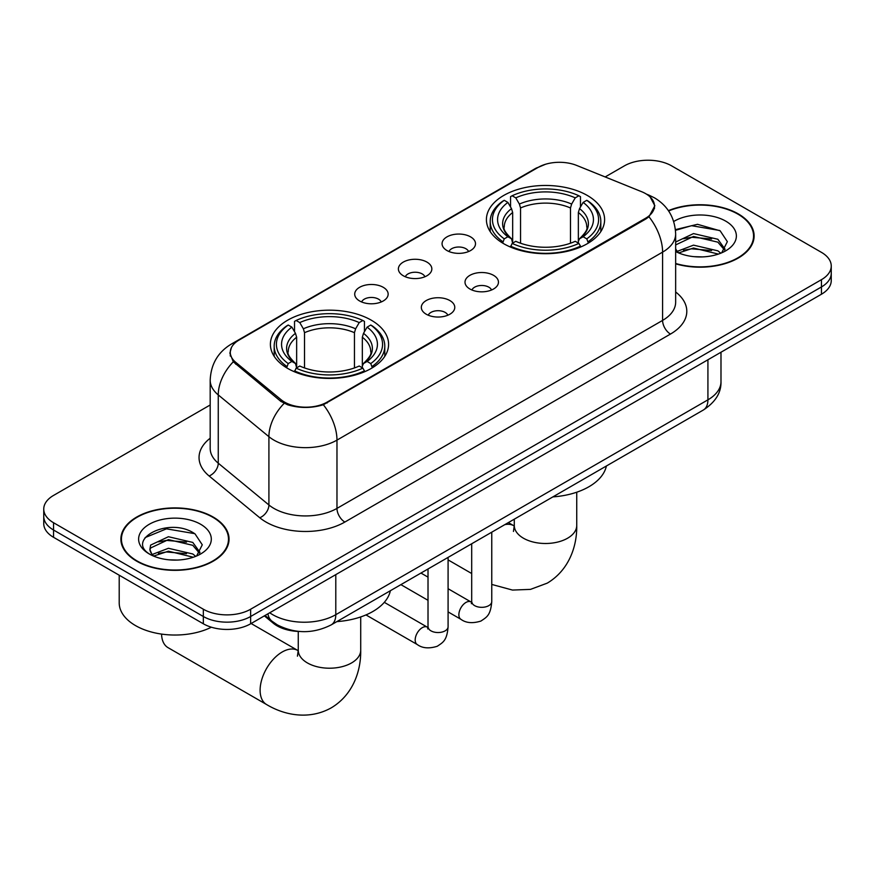 <?xml version="1.0" encoding="UTF-8"?>
<svg xmlns="http://www.w3.org/2000/svg" width="875" height="875" viewBox="0 0 875 875"><rect width="100%" height="100%" fill="white"/><g stroke="black" fill="none" stroke-linecap="round" stroke-linejoin="round"><path stroke-width="1.31" d="M371.273 320.173A59.095 34.114 0 0 0 306.873 312.78A59.095 34.114 0 0 0 270.397 344.302A59.095 34.114 0 0 0 287.7 368.43A59.095 34.114 0 0 0 352.1 375.823A59.095 34.114 0 0 0 388.587 344.302A59.095 34.114 0 0 0 371.273 320.173M587.3 195.453A59.095 34.114 0 0 0 522.9 188.059A59.095 34.114 0 0 0 486.413 219.581A59.095 34.114 0 0 0 503.727 243.709A59.095 34.114 0 0 0 568.127 251.103A59.095 34.114 0 0 0 604.603 219.581A59.095 34.114 0 0 0 587.3 195.453M446.961 250.534A16.723 9.658 180 0 1 443.647 247.8A16.723 9.658 180 0 1 449.181 235.802A16.723 9.658 180 0 1 470.608 236.884A16.723 9.658 180 0 1 473.933 247.8A16.723 9.658 180 0 1 446.961 250.534M468.573 251.541A10.03 5.797 0 0 0 465.883 248.719A10.03 5.797 0 0 0 455.995 247.242A10.03 5.797 0 0 0 448.995 251.541M403.288 275.756A16.723 9.658 180 0 1 399.963 273.022A16.723 9.658 180 0 1 405.508 261.023A16.723 9.658 180 0 1 426.934 262.095A16.723 9.658 180 0 1 430.259 273.022A16.723 9.658 180 0 1 403.288 275.756M424.9 276.752A10.03 5.797 0 0 0 422.209 273.93A10.03 5.797 0 0 0 412.322 272.464A10.03 5.797 0 0 0 405.322 276.752M359.603 300.967A16.723 9.658 180 0 1 356.289 298.233A16.723 9.658 180 0 1 361.823 286.234A16.723 9.658 180 0 1 383.261 287.317A16.723 9.658 180 0 1 386.575 298.233A16.723 9.658 180 0 1 359.603 300.967M381.216 301.973A10.03 5.797 0 0 0 378.525 299.152A10.03 5.797 0 0 0 368.638 297.675A10.03 5.797 0 0 0 361.637 301.973M469.908 289.002A16.723 9.658 180 0 1 466.583 286.267A16.723 9.658 180 0 1 472.128 274.269A16.723 9.658 180 0 1 493.555 275.341A16.723 9.658 180 0 1 496.88 286.267A16.723 9.658 180 0 1 469.908 289.002M491.52 289.997A10.03 5.797 0 0 0 488.83 287.175A10.03 5.797 0 0 0 478.942 285.709A10.03 5.797 0 0 0 471.942 289.997M426.223 314.212A16.723 9.658 180 0 1 422.909 311.489A16.723 9.658 180 0 1 428.444 299.48A16.723 9.658 180 0 1 449.881 300.562A16.723 9.658 180 0 1 453.195 311.489A16.723 9.658 180 0 1 426.223 314.212M447.836 315.219A10.03 5.797 0 0 0 445.145 312.397A10.03 5.797 0 0 0 435.258 310.931A10.03 5.797 0 0 0 428.258 315.219M641.616 191.691A30.1 17.38 180 0 1 645.641 193.637A30.1 17.38 180 0 1 654.456 205.931A30.1 17.38 180 0 1 645.641 218.214L327.119 402.106A30.1 17.38 180 0 1 281.181 399.787L235.714 362.305A30.1 17.38 180 0 1 230.278 352.341A30.1 17.38 180 0 1 239.094 340.047L538.147 167.387A30.1 17.38 180 0 1 576.702 165.441L641.616 191.691M299.644 631.477A33.447 19.316 180 0 1 273.328 623.252L264.37 615.869M675.653 263.834A54.075 31.216 0 0 0 754.119 235.966A54.075 31.216 0 0 0 738.281 213.894A54.075 31.216 0 0 0 668.413 210.645M213.194 517.048A54.075 31.216 0 0 0 154.262 510.278A54.075 31.216 0 0 0 120.881 539.12A54.075 31.216 0 0 0 136.719 561.192A54.075 31.216 0 0 0 195.65 567.962A54.075 31.216 0 0 0 229.042 539.12A54.075 31.216 0 0 0 213.194 517.048M121.439 541.931A54.075 31.216 0 0 0 121.253 542.763M650.147 196.963L654.85 205.745L648.955 216.77L646.034 218.881L323.345 404.753C311.413 408.352 299.48 408.352 287.547 404.753L280.788 401.341L233.297 361.802L229.884 353.128L231.427 347.594M210.186 404.983L53.55 495.425A33.447 19.316 0 0 0 43.75 509.075L43.75 523.644A33.447 19.316 0 0 0 53.55 537.305L203.339 623.788L203.339 616.503A33.447 19.316 0 0 0 250.644 616.503L821.45 286.956A33.447 19.316 0 0 0 831.25 273.295A33.447 19.316 0 0 1 821.45 286.956L250.644 616.503A33.447 19.316 0 0 1 203.339 616.503L53.55 530.02L203.339 616.503L203.339 609.219A33.447 19.316 0 0 0 250.644 609.219L821.45 279.672A33.447 19.316 0 0 0 831.25 266.011A33.447 19.316 0 0 0 821.45 252.361L671.661 165.878A33.447 19.316 0 0 0 624.356 165.878L605.161 176.947M43.75 516.359A33.447 19.316 0 0 0 53.55 530.02A33.447 19.316 0 0 1 43.75 516.359M43.75 509.075A33.447 19.316 0 0 0 53.55 522.736L203.339 609.219M228.67 542.763A54.075 31.216 0 0 0 228.484 541.931M753.747 239.608A54.075 31.216 0 0 0 753.561 238.787M203.339 623.788A33.447 19.316 0 0 0 250.644 623.788L821.45 294.23A33.447 19.316 0 0 0 831.25 280.58L831.25 266.011M675.653 263.473A53.517 30.898 0 0 0 753.561 235.966A53.517 30.898 0 0 0 737.887 214.123A53.517 30.898 0 0 0 668.62 210.963M693.995 256.659L702.395 256.911M677.294 251.333L693.514 245.142L717.861 250.83L720.803 253.192M678.781 252.886L693.514 248.03L718.386 254.089M675.653 248.741A25.2 14.547 0 0 0 679 253.083M675.653 242.025L693.514 233.581L717.861 239.269L725.091 249.266M675.653 244.923L693.514 236.469L717.861 242.156L724.522 250.02M675.653 251.53A36.345 20.989 0 0 0 725.736 250.808A36.345 20.989 0 0 0 725.736 221.134A36.345 20.989 0 0 0 673.717 221.495M721.667 252.842L727.355 241.653L720.158 230.803L697.495 224.306L675.423 229.633M677.545 252.448L675.653 250.447M675.489 230.322L691.534 225.695L719.666 230.475M683.528 238.711L691.534 237.256L711.616 238.973M683.528 250.272L691.534 248.817L711.616 250.534M137.113 560.973A53.517 30.898 0 0 0 195.442 567.667A53.517 30.898 0 0 0 228.484 539.12A53.517 30.898 0 0 0 212.8 517.267A53.517 30.898 0 0 0 154.481 510.573A53.517 30.898 0 0 0 121.439 539.12A53.517 30.898 0 0 0 137.113 560.973M119.208 575.214L119.208 602.842A55.748 32.189 0 0 0 135.537 625.603A55.748 32.189 0 0 0 211.389 627.211M168.919 559.814L177.319 560.066M152.206 554.477L168.438 548.286L192.784 553.984L195.727 556.347M153.705 556.041L168.438 551.184L193.309 557.233M152.469 555.603L149.855 549.5A25.2 14.547 0 0 0 153.923 556.237M149.855 549.5L150.62 545.092L168.438 536.725L192.784 542.423L200.014 552.42M149.92 549.861L150.62 547.98L168.438 539.623L192.784 545.311L199.445 553.175M196.591 555.986L202.278 544.808L195.081 533.958C169.575 515.627 124.261 539.777 150.423 554.586L150.555 554.673M200.659 524.278A36.345 20.989 0 0 0 149.264 524.278A36.345 20.989 0 0 0 149.264 553.962A36.345 20.989 0 0 0 200.659 553.962A36.345 20.989 0 0 0 200.659 524.278M145.108 537.6L166.458 528.839L194.589 533.63M158.441 541.855L166.458 540.4L186.539 542.128M158.441 553.416L166.458 551.961L186.539 553.689M502.666 243.075L504.252 238.853A53.069 30.636 0 0 1 504.252 200.309L507.894 202.42A47.939 27.683 0 0 0 507.894 236.742L511.503 238.798L512.663 243.097M512.663 241.347L512.663 212.516L511.503 208.633L507.894 202.42M510.552 206.981L510.552 196.667L512.138 195.759A53.069 30.636 0 0 1 578.889 195.759L575.236 197.87A47.939 27.683 0 0 0 515.78 197.87L519.389 204.072L520.548 207.966L520.548 243.217M570.478 243.217L570.478 207.966L571.637 204.072L575.236 197.87M552.88 496.891A61.327 35.405 0 0 0 606.386 466.003M510.552 246.137A55.3 31.927 0 0 0 580.475 246.137L578.889 243.403A53.069 30.636 0 0 1 512.138 243.403L510.552 247.089M580.475 247.089L580.475 246.137M504.252 200.309L502.666 201.217A55.3 31.927 0 0 0 490.208 221.408A55.3 31.927 0 0 0 502.666 241.588M578.889 195.759L580.475 196.667L580.475 206.981M512.138 243.403L515.78 241.303A47.939 27.683 0 0 0 575.236 241.303L578.889 243.403M507.894 236.742L504.252 238.853M515.78 197.87L512.138 195.759M511.503 208.633A42.886 24.762 0 0 0 511.503 238.798L511.7 238.93C505.608 233.034 503.125 229.042 504.263 226.931A41.256 23.822 0 0 1 512.663 212.516M588.361 241.588A55.3 31.927 0 0 0 600.819 221.408A55.3 31.927 0 0 0 588.361 201.217L586.775 200.309A53.069 30.636 0 0 1 586.775 238.853L588.361 243.075M586.775 238.853L583.122 236.742A47.939 27.683 0 0 0 583.122 202.42L586.775 200.309M583.122 202.42L579.523 208.633L578.353 212.516L578.353 241.347L579.523 238.798L583.122 236.742M578.353 212.516A41.256 23.822 0 0 1 586.764 226.931C587.891 229.053 585.408 233.045 579.316 238.93L579.523 238.798A42.886 24.762 0 0 0 579.523 208.633M578.353 243.097L578.353 241.347M161.569 634.091A31.216 18.025 120 0 0 168.022 647.642L266.58 704.539A31.216 18.025 -60 0 1 261.789 679.525A31.216 18.025 -60 0 1 282.188 652.006A31.216 18.025 -60 0 1 297.795 650.464L298.266 650.727M286.639 367.795L288.225 363.573A53.069 30.636 0 0 1 288.225 325.03L291.878 327.141A47.939 27.683 0 0 0 291.878 361.463L295.477 363.519L296.647 367.817M296.647 366.056L296.647 337.236L295.477 333.342L291.878 327.141M294.525 331.702L294.525 321.387L296.111 320.48A53.069 30.636 0 0 1 362.863 320.48L359.22 322.591A47.939 27.683 0 0 0 299.764 322.591L303.363 328.792L304.522 332.686L304.522 367.938M354.452 367.938L354.452 332.686L355.611 328.792L359.22 322.591M336.864 621.611A61.327 35.405 0 0 0 390.37 590.713M294.525 370.858A55.3 31.927 0 0 0 364.448 370.858L362.863 368.123A53.069 30.636 0 0 1 296.111 368.123L294.525 371.809M364.448 371.809L364.448 370.858M288.225 325.03L286.639 325.938A55.3 31.927 0 0 0 274.181 346.128A55.3 31.927 0 0 0 286.639 366.308M362.863 320.48L364.448 321.387L364.448 331.702M296.111 368.123L299.764 366.023A47.939 27.683 0 0 0 359.22 366.023L362.863 368.123M291.878 361.463L288.225 363.573M299.764 322.591L296.111 320.48M295.477 333.342A42.886 24.762 0 0 0 295.477 363.519L295.684 363.65C289.592 357.755 287.109 353.752 288.236 351.652A41.256 23.822 0 0 1 296.647 337.236M372.334 366.308A55.3 31.927 0 0 0 384.792 346.128A55.3 31.927 0 0 0 372.334 325.938L370.748 325.03A53.069 30.636 0 0 1 370.748 363.573L372.334 367.795M370.748 363.573L367.106 361.463A47.939 27.683 0 0 0 367.106 327.141L370.748 325.03M367.106 327.141L363.497 333.342L362.337 337.236L362.337 366.056L363.497 363.519L367.106 361.463M362.337 337.236A41.256 23.822 0 0 1 370.737 351.652C371.864 353.773 369.381 357.766 363.3 363.65L363.497 363.519A42.886 24.762 0 0 0 363.497 333.342M362.337 367.817L362.337 366.056M235.714 362.305L235.714 364.186M281.181 399.787L281.181 401.647M327.119 402.106L327.119 403.003M645.641 218.214L645.641 219.111M273.328 622.256L273.328 623.252M675.653 291.987A55.748 32.189 180 0 1 670.469 334.064L344.859 522.047A11.145 6.442 60 0 1 336.973 508.397L662.594 320.403A44.603 25.747 0 0 0 675.653 302.203L675.653 233.92A44.603 25.747 180 0 1 662.594 252.131A39.025 22.531 -120 0 0 648.955 216.77M344.859 522.047A55.748 32.189 180 0 1 266.022 522.047A55.748 32.189 180 0 1 259.777 517.759L209.125 475.989A55.748 32.189 180 0 1 210.186 438.222M273.908 508.397A44.603 25.747 0 0 0 336.973 508.397L336.973 440.114A44.603 25.747 180 0 1 273.908 440.114A44.603 25.747 180 0 1 268.909 436.68L218.258 394.92A44.603 25.747 180 0 1 210.186 380.144L210.186 448.427A44.603 25.747 0 0 0 218.258 463.192L268.909 504.963A44.603 25.747 0 0 0 273.908 508.397M675.653 233.92C674.898 217.886 667.844 205.866 654.511 197.848L648.878 195.103A39.025 18.277 112 0 0 647.216 194.622M323.345 404.753A39.025 22.531 60 0 1 336.973 440.114L662.594 252.131L662.594 320.403A11.145 6.442 60 0 0 670.469 334.064M235.539 342.519A39.025 22.531 -120 0 0 231.339 344.072C217.995 352.089 210.952 364.109 210.186 380.144M231.339 344.072L535.259 168.602A39.025 22.531 60 0 1 538.212 167.355M233.297 361.802A39.025 26.097 129.5 0 0 218.258 394.92L218.258 463.192A11.145 7.459 -50.5 0 1 209.125 475.989M284.113 403.408A39.025 26.097 129.5 0 0 268.909 436.68L268.909 504.963A11.145 7.459 -50.5 0 1 259.777 517.759M250.644 609.219L250.644 623.788M821.45 279.672L821.45 294.23M53.55 522.736L53.55 537.305M269.73 612.773A44.603 25.747 0 0 0 272.727 614.688A44.603 25.747 0 0 0 335.792 614.688L707.919 399.842A44.603 25.747 0 0 0 720.989 381.631C721.306 392.7 715.422 402.172 703.303 410.047L331.177 624.892A22.302 12.873 60 0 0 335.792 614.688L335.792 574.623M707.919 359.778L707.919 399.842A22.302 12.873 60 0 1 703.303 410.047M267.925 613.812A22.302 14.919 129.5 0 0 271.808 621.064L265.037 615.475M576.734 492.22L576.734 525.47A31.216 18.025 180 0 1 567.591 538.212A31.216 18.025 180 0 1 523.436 538.212A31.216 18.025 180 0 1 514.292 525.47L513.45 531.453M504.809 524.65A31.216 18.025 -60 0 1 513.822 525.744L514.292 526.006M570.478 207.966A41.256 23.822 0 0 0 520.548 207.966M571.637 204.072A42.886 24.762 0 0 0 519.389 204.072M360.708 616.941L360.708 650.191A31.216 18.025 180 0 1 351.564 662.933A31.216 18.025 180 0 1 307.409 662.933A31.216 18.025 180 0 1 298.266 650.191L297.434 656.173M354.452 332.686A41.256 23.822 0 0 0 304.522 332.686M355.611 328.792A42.886 24.762 0 0 0 303.363 328.792M491.761 532.175L491.761 601.53A10.03 5.797 180 0 1 488.37 605.872A10.03 5.797 180 0 1 474.633 605.631A10.03 5.797 180 0 1 471.691 601.53L471.373 603.695L472.27 602.952M491.761 601.53C490.623 615.683 486.544 617.192 480.933 621.053C472.653 623.623 465.981 623.044 460.939 619.325A10.03 5.797 -60 0 1 459.408 611.286A10.03 5.797 -60 0 1 465.959 602.438A10.03 5.797 -60 0 1 466.408 602.197A10.03 5.797 -60 0 1 470.98 601.945L471.669 602.306M448.088 557.397L448.088 626.752A10.03 5.797 180 0 1 444.686 631.094A10.03 5.797 180 0 1 430.959 630.842A10.03 5.797 180 0 1 428.017 626.752L427.7 628.917L428.597 628.173M448.088 626.752C446.95 640.894 442.87 642.414 437.259 646.275C428.969 648.834 422.308 648.266 417.266 644.536A10.03 5.797 -60 0 1 415.723 636.497A10.03 5.797 -60 0 1 422.286 627.659A10.03 5.797 -60 0 1 422.734 627.419A10.03 5.797 -60 0 1 427.306 627.156L427.984 627.517M230.278 352.341L230.278 356.037M654.456 205.931L654.456 208.589M535.259 168.602L545.464 164.292M648.878 195.103L646.45 194.119M331.177 624.892C313.228 633.905 295.291 633.905 277.342 624.892L271.808 621.064M720.989 381.631L720.989 352.242M753.561 240.439L753.561 235.966M228.484 543.594L228.484 539.12M121.439 543.594L121.439 539.12M576.734 525.47C577.139 545.956 569.198 570.052 547.269 583.133L530.502 589.378L512.498 590.067L491.761 584.434M471.691 573.519L448.088 559.891M490.208 231.602L490.208 221.408M600.819 231.602L600.819 221.408M513.822 525.744L508.364 522.594M514.292 519.17L514.292 525.47M360.708 650.191C361.113 670.677 353.172 694.772 331.242 707.853C308.963 720.3 284.123 715.138 266.58 704.539M274.181 356.322L274.181 346.128M384.792 356.322L384.792 346.128M297.795 650.464L251.114 623.514M298.266 631.433L298.266 650.191M460.939 619.325L448.088 611.898M428.017 600.316L400.881 584.642M471.691 543.769L471.691 601.53M470.98 601.945L448.088 588.722M428.017 577.139L420.952 573.059M417.266 644.536L365.969 614.917M428.017 568.98L428.017 626.752M427.306 627.156L384.3 602.339"/></g></svg>
